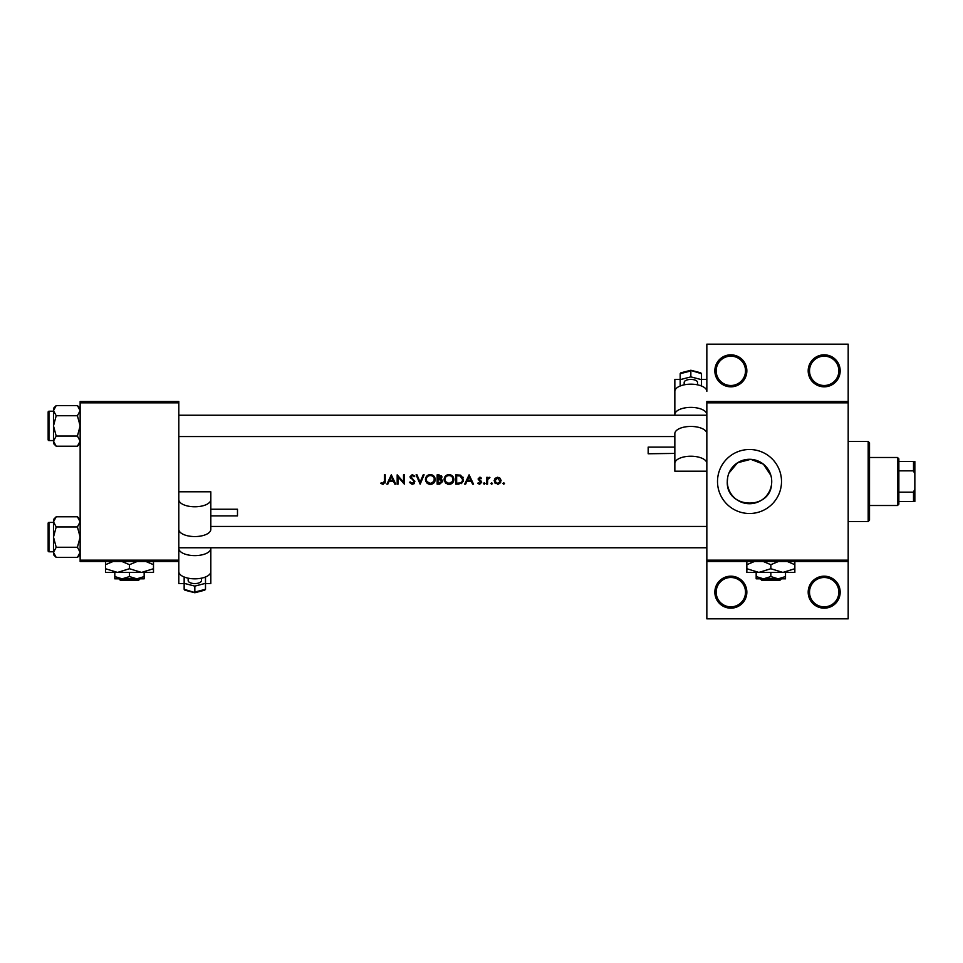 <?xml version="1.0" encoding="UTF-8"?>
<svg xmlns="http://www.w3.org/2000/svg" width="963" height="963" viewBox="0 0 963 963"><rect width="100%" height="100%" fill="white"/><g stroke="black" fill="none" stroke-linecap="round" stroke-linejoin="round"><path stroke-width="1.44" d="M431.099 475.626L430.305 475.553C432.772 475.746 434.132 477.058 434.397 479.49L433.868 481.5L430.305 483.45L426.79 481.5L426.26 479.538L426.453 480.778M440.91 482.932L441.812 481.512L440.284 479.851L441.812 481.5L437.984 483.209L437.984 479.743L439.802 479.779M449.757 475.626L448.975 475.553C451.442 475.746 452.803 477.058 453.067 479.49L452.526 481.5L448.975 483.45L445.448 481.5L444.93 479.538L445.123 480.778M462.192 481.5L462.637 479.61L460.182 476.047L462.637 479.61L462.192 481.5L460.398 482.969L456.655 483.209L456.655 475.794L459.507 475.915M500.23 481.512L497.642 478.069L500.23 481.5L497.642 483.45L495.03 481.452M746.843 592.173A15.998 15.998 0 0 1 730.845 608.171A15.998 15.998 0 0 1 714.847 592.173A15.998 15.998 0 0 1 730.845 576.175A15.998 15.998 0 0 1 746.843 592.173M716.171 592.173A14.662 14.662 0 0 0 730.845 606.834A14.662 14.662 0 0 0 745.506 592.173A14.662 14.662 0 0 0 730.845 577.499A14.662 14.662 0 0 0 716.171 592.173M840.181 592.173A15.998 15.998 0 0 1 824.184 608.171A15.998 15.998 0 0 1 808.186 592.173A15.998 15.998 0 0 1 824.184 576.175A15.998 15.998 0 0 1 840.181 592.173M809.51 592.173A14.662 14.662 0 0 0 824.184 606.834A14.662 14.662 0 0 0 838.845 592.173A14.662 14.662 0 0 0 824.184 577.499A14.662 14.662 0 0 0 809.51 592.173M746.843 370.827A15.998 15.998 0 0 1 730.845 386.825A15.998 15.998 0 0 1 714.847 370.827A15.998 15.998 0 0 1 730.845 354.829A15.998 15.998 0 0 1 746.843 370.827M716.171 370.827A14.662 14.662 0 0 0 730.845 385.501A14.662 14.662 0 0 0 745.506 370.827A14.662 14.662 0 0 0 730.845 356.166A14.662 14.662 0 0 0 716.171 370.827M840.181 370.827A15.998 15.998 0 0 1 824.184 386.825A15.998 15.998 0 0 1 808.186 370.827A15.998 15.998 0 0 1 824.184 354.829A15.998 15.998 0 0 1 840.181 370.827M809.51 370.827A14.662 14.662 0 0 0 824.184 385.501A14.662 14.662 0 0 0 838.845 370.827A14.662 14.662 0 0 0 824.184 356.166A14.662 14.662 0 0 0 809.51 370.827M771.64 483.378L771.64 479.622L771.64 483.378C770.773 510.799 725.873 509.042 727.294 481.5A22.209 22.209 0 0 0 749.515 503.709A22.209 22.209 0 0 0 771.724 481.5A22.209 22.209 0 0 0 749.515 459.291A22.209 22.209 0 0 0 727.294 481.5L727.715 477.191M717.507 481.5A31.996 31.996 0 0 0 749.515 513.496A31.996 31.996 0 0 0 781.511 481.5A31.996 31.996 0 0 0 749.515 449.504A31.996 31.996 0 0 0 717.507 481.5M384.381 481.043L383.081 483.45L381.276 482.607L380.782 483.33L383.033 484.401L385.212 481.5L385.212 474.831L384.381 474.831L384.381 481.043M391.315 474.831L386.885 484.172L387.8 484.172L389.221 481.175L393.458 481.175L394.83 484.172L395.745 484.172L391.315 474.831M397.177 474.831L397.177 484.172L398.02 484.172L398.02 476.841L404.364 484.172L404.364 474.831L403.521 474.831L403.521 482.174L397.177 474.831M411.887 483.414L414.054 481.861L413.717 480.946L414.054 481.861L412.224 483.45L410.178 481.897L409.383 482.367L412.224 484.401L414.86 481.5L410.828 476.733L412.188 475.553L414.018 476.745L414.776 476.179L412.284 474.59L409.985 476.769L413.717 480.946L409.985 476.769L412.284 474.59L414.776 476.179M416.088 474.831L420.157 484.172L424.105 474.831L423.202 474.831L420.097 482.186L416.979 474.831L416.088 474.831M425.417 479.538L425.815 481.5L430.341 484.401L434.831 481.5L435.228 479.502C434.963 476.468 433.314 474.843 430.268 474.59C427.295 474.891 425.682 476.541 425.417 479.538M437.154 474.831L437.154 484.172L439.67 484.172L442.655 481.512L440.861 479.129L441.933 477.142L438.972 474.831L437.154 474.831M444.087 479.538L444.485 481.5L449.011 484.401L453.501 481.5L453.898 479.502C453.633 476.468 451.984 474.843 448.939 474.59C445.965 474.891 444.34 476.541 444.087 479.538M455.812 474.831L455.812 484.172L458.713 484.172L463.155 481.5L463.468 479.622L460.663 475.168L455.812 474.831M469.101 474.831L464.672 484.172L465.586 484.172L467.007 481.175L471.232 481.175L472.616 484.172L473.531 484.172L469.101 474.831M479.562 480.994L480.826 482.355L479.622 483.45L478.274 482.728L477.708 483.366L479.658 484.281L481.656 482.319L478.912 478.984L479.791 478.069L480.97 478.78L481.548 478.202L479.791 477.227L478.069 479.02L479.562 480.994M486.688 477.347L486.688 484.172L487.531 484.172L487.675 479.538L489.914 477.455L487.531 478.346L487.531 477.347L486.688 477.347M494.103 480.778L497.642 484.281L501.169 480.778L500.23 478.346L497.642 477.227L495.042 478.358L494.103 480.778M491.66 482.728L490.877 483.51L491.66 484.281L492.43 483.51L491.66 482.728L492.43 483.51L491.66 484.281L490.877 483.51L491.66 482.728L492.43 483.51L491.66 484.281L492.43 483.51M484.233 482.728L483.462 483.51L484.233 484.281L485.015 483.51L484.233 482.728L485.015 483.51L484.233 484.281L483.462 483.51L484.233 482.728L485.015 483.51L484.233 484.281L485.015 483.51L484.233 482.728M503.745 482.728L502.963 483.51L503.745 484.281L504.516 483.51L503.745 482.728L504.516 483.51L503.745 484.281L502.963 483.51L503.745 482.728L504.516 483.51L503.745 484.281L504.516 483.51M848.186 402.835L706.842 402.835L706.842 401.499L848.186 401.499L848.186 561.501L706.842 561.501L706.842 560.165L848.186 560.165M178.817 561.501L80.146 561.501L80.146 560.165L178.817 560.165L178.817 571.637A15.998 7.186 0 0 0 194.827 578.823A15.998 7.186 0 0 0 210.825 571.637L210.825 547.766M178.817 402.835L80.146 402.835L80.146 401.499L178.817 401.499L178.817 560.165M80.146 402.835L80.146 560.165M706.842 402.835L706.842 560.165M848.186 561.501L848.186 618.836L706.842 618.836L706.842 561.501M701.509 379.422L706.842 379.422L706.842 344.164L848.186 344.164L848.186 401.499M706.842 414.572A15.998 7.186 180 0 0 690.844 407.385A15.998 7.186 180 0 0 674.846 414.572L674.846 391.363A15.998 7.186 180 0 1 690.844 384.177A15.998 7.186 180 0 1 706.842 391.363L706.842 379.422M770.869 475.385L763.418 464.178L750.755 459.315L737.526 462.794L728.943 473.11M385.188 482.09L385.031 483.053M381.276 482.607L383.418 483.402M384.165 482.788L384.333 482.162M467.452 480.212L469.15 476.649L470.799 480.212L467.452 480.212L470.799 480.212M478.069 479.02L480.308 477.311M479.791 477.227L481.548 478.202L479.791 477.227M479.791 478.069L480.97 478.78L479.791 478.069L479.141 479.598L481.656 482.319M480.116 480.308L481.344 481.259M479.658 484.281L477.708 483.366M478.274 482.728L479.622 483.45L480.826 482.355L480.597 481.705L479.622 483.45L478.274 482.728M489.192 477.227L487.531 478.346L489.914 477.455M489.457 478.19L488.759 478.105M489.035 478.069L487.675 479.538L487.531 481.873M499.063 477.504L499.689 477.865M500.664 482.607L498.244 484.245M495.403 483.522L494.621 482.607M497.209 483.414L498.076 483.414M498.509 483.318L499.159 483.005M499.279 482.92L500.05 481.982M495.56 482.499L496.776 483.318M495.138 479.743L494.946 480.778L497.642 478.069L495.451 479.201M462.794 476.926L463.107 477.552M463.396 480.585L461.421 483.619M458.544 475.818L457.305 475.794M459.76 483.101L460.94 482.74M457.726 483.209L459.062 483.173M444.641 477.227L445.472 476.047M445.484 476.035L447.061 474.964M447.807 474.723L448.457 474.615M450.744 474.903L452.466 475.999M453.898 479.502C453.633 482.499 452.008 484.136 449.011 484.401M448.289 484.365L447.59 484.22M446.302 483.631L445.243 482.692M452.333 481.801L452.983 478.707M452.754 477.937L452.225 477.07M450.828 475.975L450.13 475.71M448.457 483.426L450.756 483.065M446.122 482.331L447.927 483.33M444.954 478.996L444.93 479.538C445.159 477.094 446.507 475.77 448.975 475.553L448.18 475.626M447.939 475.686L447.241 475.939M441.499 475.782L441.873 476.613M441.933 477.142L440.861 479.129M442.173 480.007L442.535 480.706M440.5 478.358L441.102 477.166L437.984 478.78L437.984 475.794L440.994 476.613M437.984 478.78L439.212 478.755M440.284 479.851L438.538 479.743M441.812 481.512L441.656 480.826M439.176 483.209L439.874 483.185M425.971 477.227L427.981 475.168M429.137 474.723L429.787 474.615M432.086 474.903L433.795 475.999M435.228 479.502C434.963 482.499 433.338 484.136 430.341 484.401M429.63 484.365L428.92 484.22M427.644 483.631L426.573 482.692M433.675 481.801L434.325 478.707M434.253 478.418L433.555 477.07M432.158 475.975L431.472 475.71M429.787 483.426L432.086 483.065M427.44 482.319L429.257 483.33M426.296 478.996L426.26 479.538C426.489 477.094 427.849 475.77 430.305 475.553L429.522 475.626M429.269 475.686L428.571 475.939M414.054 481.861L413.717 480.946M410.503 478.19L409.985 476.769L410.503 478.19M412.477 475.578L413.813 476.492M412.188 475.553L410.828 476.733L412.694 478.864M410.828 476.733L411.442 477.937L410.828 476.733M414.559 480.693L414.86 481.5M414.367 483.378L413.741 483.956M389.678 480.212L391.363 476.649L393.012 480.212L389.678 480.212L393.012 480.212M868.181 521.501L868.181 441.499L869.517 442.836L869.517 520.164L868.181 521.501L848.186 521.501M868.181 441.499L848.186 441.499M53.483 522.44L48.944 522.44L48.944 551.775A0.794 0.794 0 0 1 48.15 550.968L48.15 523.234A0.794 0.794 0 0 1 48.944 522.44A0.794 0.794 0 0 0 48.15 523.234L48.15 525.1M80.146 521.862L77.425 526.942L56.203 526.942L53.483 521.862L56.203 516.782L77.425 516.782L80.146 521.862M48.15 550.968L48.15 549.103M53.483 411.225L48.944 411.225L48.944 440.56A0.794 0.794 0 0 1 48.15 439.766L48.15 412.032A0.794 0.794 0 0 1 48.944 411.225A0.794 0.794 0 0 0 48.15 412.032L48.15 413.897M80.146 410.659L77.425 415.739L56.203 415.739L53.483 410.659L56.203 405.579L77.425 405.579L80.146 410.659M56.203 405.579L53.483 408.3L53.483 443.498L56.203 446.218L53.483 441.138L56.203 436.058L53.483 425.899L56.203 415.739M48.15 439.766L48.15 437.9M80.146 408.3L77.425 405.579M48.944 440.56L53.483 440.56M77.425 415.739L80.146 425.899L77.425 436.058L80.146 441.138L77.425 446.218L56.203 446.218M77.425 436.058L56.203 436.058M79.387 443.762L80.098 441.836M54.253 408.035L53.543 409.961M80.146 519.502L77.425 516.782M53.543 553.039L53.483 554.7L56.203 557.421L53.483 552.341L56.203 547.261L53.483 537.101L56.203 526.942M48.944 551.775L53.483 551.775M77.425 526.942L80.146 537.101L77.425 547.261L80.146 552.341L77.425 557.421L56.203 557.421M77.425 547.261L56.203 547.261M79.387 554.965L80.098 553.039M54.253 519.238L53.543 521.164M56.203 516.782L53.483 519.502L53.483 552.341M897.516 505.503L897.516 457.497L898.852 458.833L898.852 504.167L897.516 505.503L869.517 505.503M897.516 457.497L869.517 457.497M914.85 501.506L913.514 501.506L913.514 492.165L914.85 488.927L914.85 501.506M898.852 501.506L913.514 501.506M898.852 461.494L914.85 461.494L914.85 488.927M898.852 492.165L913.514 492.165M914.85 474.073L913.514 470.835L913.514 461.494M898.852 470.835L913.514 470.835M201.484 578.173L201.484 580.581A6.669 2.997 180 0 1 194.827 583.578A6.669 2.997 180 0 1 188.158 580.581L188.158 578.173M210.825 509.234L237.488 509.234L237.488 515.891L210.825 515.891L210.825 509.583M178.817 548.429A15.998 7.186 0 0 0 194.827 555.615A15.998 7.186 0 0 0 210.825 548.429M205.492 583.578L210.825 583.578L210.825 565.04M178.817 499.592A15.998 7.186 0 0 0 194.827 506.779A15.998 7.186 0 0 0 210.825 499.592L210.825 491.804L178.817 491.804M210.825 499.592L210.825 529.373A15.998 7.186 0 0 1 194.827 536.56A15.998 7.186 0 0 1 178.817 529.373M184.15 583.578L178.817 583.578L178.817 565.04M184.15 583.349L184.15 589.296L194.827 592.57L194.827 586.118L184.15 583.349L184.15 577.812L185.474 577.463M194.827 592.064L205.492 589.296L204.156 590.15L205.492 589.296L205.492 583.349L194.827 586.118M204.18 577.463L205.492 577.812L205.492 583.349M684.175 384.827L684.175 382.419A6.669 2.997 0 0 1 690.844 379.422A6.669 2.997 0 0 1 697.513 382.419L697.513 384.827M674.846 453.417L648.171 453.766L648.171 447.109L674.846 447.109M680.179 379.422L674.846 379.422L674.846 397.96M706.842 463.408A15.998 7.186 180 0 0 690.844 456.221A15.998 7.186 180 0 0 674.846 463.408L674.846 471.196L706.842 471.196M674.846 463.408L674.846 433.627A15.998 7.186 180 0 1 690.844 426.44A15.998 7.186 180 0 1 706.842 433.627M674.846 414.572L674.846 415.234M701.509 379.651L701.509 373.704L690.844 370.43L690.844 376.882L701.509 379.651L701.509 385.188L700.197 385.537M690.844 370.936L680.179 373.704L681.503 372.85L680.179 373.704L680.179 379.651L690.844 376.882M681.491 385.537L680.179 385.188L680.179 379.651M118.906 578.835L120.243 580.171L118.906 578.835M138.72 580.171L140.068 578.835L138.72 580.171L120.243 580.171M129.487 576.572L122.157 578.835L144.149 578.835L144.149 576.572L136.818 578.835L129.487 576.572L129.487 572.431M144.149 576.572L144.149 572.431M114.814 576.572L114.814 578.835L122.157 578.835L114.814 576.572L114.814 572.431M121.892 561.501L129.487 564.679L129.487 568.724L141.489 572.431L153.49 568.724L153.49 572.431L105.485 572.431L105.485 564.679L113.08 561.501M129.487 564.679L137.083 561.501M153.49 568.724L153.49 560.972M145.895 561.501L153.49 564.679M129.487 568.724L117.486 572.431L105.485 568.724M105.485 560.972L105.485 564.679M760.264 578.835L761.601 580.171L760.264 578.835M780.078 580.171L781.426 578.835L780.078 580.171L761.601 580.171M770.845 576.572L763.515 578.835L785.507 578.835L785.507 576.572L778.176 578.835L770.845 576.572L770.845 572.431M785.507 576.572L785.507 572.431M756.172 576.572L756.172 578.835L763.515 578.835L756.172 576.572L756.172 572.431M763.25 561.501L770.845 564.679L770.845 568.724L782.847 572.431L794.848 568.724L794.848 572.431L746.843 572.431L746.843 564.679L754.438 561.501M770.845 564.679L778.441 561.501M794.848 568.724L794.848 560.972M787.253 561.501L794.848 564.679M770.845 568.724L758.844 572.431L746.843 568.724M746.843 560.972L746.843 564.679M210.825 526.436L706.842 526.436M178.817 547.766L706.842 547.766M674.846 436.564L178.817 436.564M706.842 415.234L178.817 415.234M80.146 443.498L77.425 446.218M80.146 554.7L77.425 557.421M184.824 590.163L194.827 592.751L204.83 590.163M700.847 372.837L690.844 370.249L680.841 372.837"/></g></svg>

